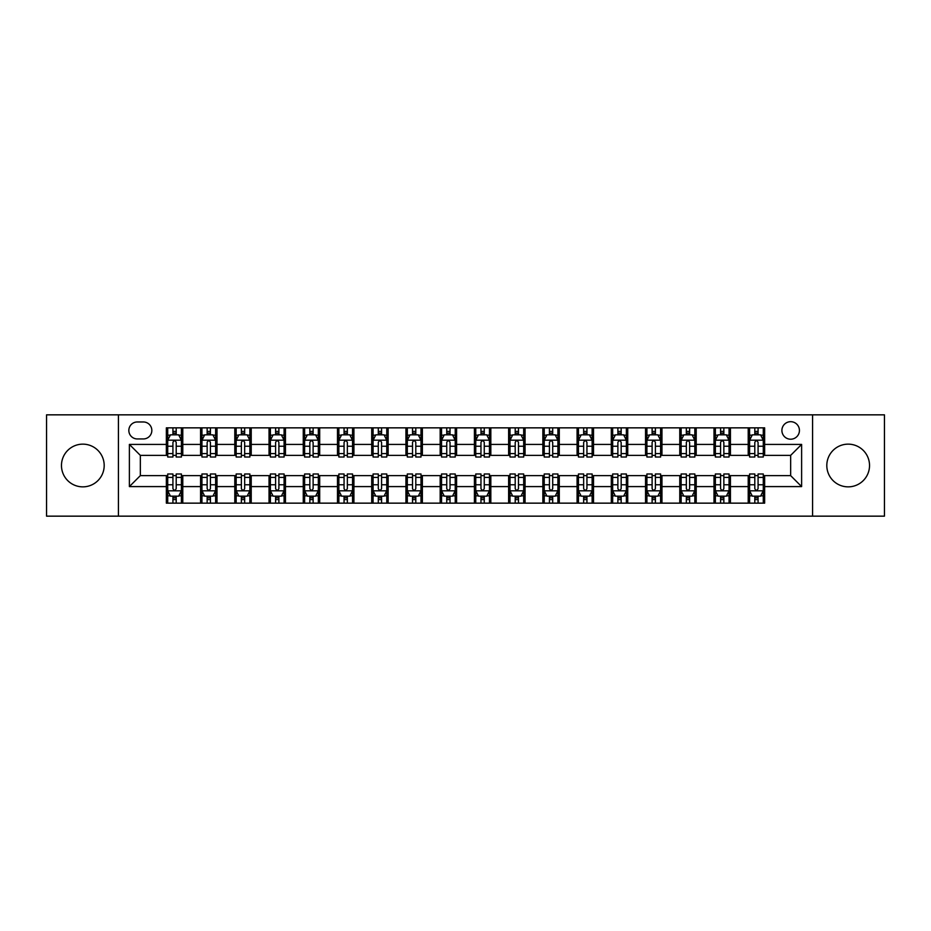 <?xml version="1.0" encoding="UTF-8"?>
<svg xmlns="http://www.w3.org/2000/svg" width="931" height="931" viewBox="0 0 931 931"><rect width="100%" height="100%" fill="white"/><g stroke="black" fill="none" stroke-linecap="round" stroke-linejoin="round"><path stroke-width="1.4" d="M848.164 444.145A21.355 21.355 0 0 0 826.809 465.5A21.355 21.355 0 0 0 848.164 486.855A21.355 21.355 0 0 0 869.531 465.5A21.355 21.355 0 0 0 848.164 444.145M82.836 444.145A21.355 21.355 0 0 0 61.469 465.5A21.355 21.355 0 0 0 82.836 486.855A21.355 21.355 0 0 0 104.191 465.5A21.355 21.355 0 0 0 82.836 444.145M790.663 421.685A8.763 8.763 0 0 0 781.9 430.448A8.763 8.763 0 0 0 790.663 439.211A8.763 8.763 0 0 0 799.426 430.448A8.763 8.763 0 0 0 790.663 421.685M812.577 516.158L884.45 516.158L884.45 414.842L812.577 414.842L812.577 516.158L118.423 516.158L118.423 414.842L46.55 414.842L46.55 516.158L118.423 516.158M137.323 438.943L143.351 438.943A8.484 8.484 0 0 0 151.834 430.448A8.484 8.484 0 0 0 143.351 421.964L137.323 421.964A8.484 8.484 0 0 0 128.839 430.448A8.484 8.484 0 0 0 137.323 438.943M812.577 414.842L118.423 414.842M166.346 486.587L129.386 486.587L129.386 444.413L166.346 444.413L166.346 455.364L140.337 455.364L140.337 475.636L166.346 475.636L166.346 503.147L764.654 503.147L764.654 475.636L790.663 475.636L790.663 455.364L764.654 455.364L764.654 444.413L801.614 444.413L801.614 486.587L764.654 486.587M764.654 444.413L764.654 427.853L166.346 427.853L166.346 444.413M748.221 427.853L748.221 455.364L749.595 455.364M754.797 455.364L758.078 455.364M763.28 455.364L764.654 455.364M748.221 455.364L729.054 455.364M713.996 427.853L713.996 455.364L715.369 455.364M720.571 455.364L723.853 455.364M713.996 455.364L694.829 455.364M679.77 427.853L679.77 455.364L681.131 455.364M686.333 455.364L689.627 455.364M679.77 455.364L660.603 455.364M645.544 427.853L645.544 455.364L646.905 455.364M652.107 455.364L655.401 455.364M645.544 455.364L626.377 455.364M611.306 427.853L611.306 455.364L612.679 455.364M617.881 455.364L621.163 455.364M611.306 455.364L592.139 455.364M577.08 427.853L577.08 455.364L578.454 455.364M583.656 455.364L586.937 455.364M577.08 455.364L557.913 455.364M542.854 427.853L542.854 455.364L544.228 455.364M549.43 455.364L552.711 455.364M542.854 455.364L523.688 455.364M508.629 427.853L508.629 455.364L510.002 455.364M515.204 455.364L518.486 455.364M508.629 455.364L489.462 455.364M474.403 427.853L474.403 455.364L475.764 455.364M480.966 455.364L484.26 455.364M474.403 455.364L455.236 455.364M440.177 427.853L440.177 455.364L441.538 455.364M446.74 455.364L450.034 455.364M440.177 455.364L420.998 455.364M405.939 427.853L405.939 455.364L407.312 455.364M412.514 455.364L415.796 455.364M405.939 455.364L386.772 455.364M371.713 427.853L371.713 455.364L373.087 455.364M378.289 455.364L381.57 455.364M371.713 455.364L352.546 455.364M337.488 427.853L337.488 455.364L338.861 455.364M344.063 455.364L347.344 455.364M337.488 455.364L318.321 455.364M303.262 427.853L303.262 455.364L304.623 455.364M309.837 455.364L313.119 455.364M303.262 455.364L284.095 455.364M269.036 427.853L269.036 455.364L270.397 455.364M275.599 455.364L278.893 455.364M269.036 455.364L249.869 455.364M234.798 427.853L234.798 455.364L236.171 455.364M241.373 455.364L244.667 455.364M234.798 455.364L215.631 455.364M200.572 427.853L200.572 455.364L201.946 455.364M207.148 455.364L210.429 455.364M200.572 455.364L181.405 455.364M166.346 455.364L167.72 455.364M172.922 455.364L176.203 455.364M166.346 475.636L167.72 475.636M172.922 475.636L176.203 475.636M181.405 475.636L182.779 475.636L182.779 503.147M201.946 475.636L182.779 475.636M207.148 475.636L210.429 475.636M215.631 475.636L217.004 475.636L217.004 503.147M236.171 475.636L217.004 475.636M241.373 475.636L244.667 475.636M249.869 475.636L251.23 475.636L251.23 503.147M270.397 475.636L251.23 475.636M275.599 475.636L278.893 475.636M284.095 475.636L285.456 475.636L285.456 503.147M304.623 475.636L285.456 475.636M309.837 475.636L313.119 475.636M318.321 475.636L319.694 475.636L319.694 503.147M338.861 475.636L319.694 475.636M344.063 475.636L347.344 475.636M352.546 475.636L353.92 475.636L353.92 503.147M373.087 475.636L353.92 475.636M378.289 475.636L381.57 475.636M386.772 475.636L388.146 475.636L388.146 503.147M407.312 475.636L388.146 475.636M412.514 475.636L415.796 475.636M420.998 475.636L422.371 475.636L422.371 503.147M441.538 475.636L422.371 475.636M446.74 475.636L450.034 475.636M455.236 475.636L456.597 475.636L456.597 503.147M475.764 475.636L456.597 475.636M480.966 475.636L484.26 475.636M489.462 475.636L490.823 475.636L490.823 503.147M510.002 475.636L490.823 475.636M515.204 475.636L518.486 475.636M523.688 475.636L525.061 475.636L525.061 503.147M544.228 475.636L525.061 475.636M549.43 475.636L552.711 475.636M557.913 475.636L559.287 475.636L559.287 503.147M578.454 475.636L559.287 475.636M583.656 475.636L586.937 475.636M592.139 475.636L593.513 475.636L593.513 503.147M612.679 475.636L593.513 475.636M617.881 475.636L621.163 475.636M626.377 475.636L627.738 475.636L627.738 503.147M646.905 475.636L627.738 475.636M652.107 475.636L655.401 475.636M660.603 475.636L661.964 475.636L661.964 503.147M681.131 475.636L661.964 475.636M686.333 475.636L689.627 475.636M694.829 475.636L696.202 475.636L696.202 503.147M715.369 475.636L696.202 475.636M720.571 475.636L723.853 475.636M729.054 475.636L730.428 475.636L730.428 503.147M749.595 475.636L730.428 475.636M754.797 475.636L758.078 475.636M763.28 475.636L764.654 475.636M182.779 427.853L182.779 455.364M166.346 434.696L167.72 434.696M172.922 434.696L176.203 434.696M181.405 434.696L182.779 434.696M166.346 496.304L167.72 496.304M172.922 496.304L176.203 496.304M181.405 496.304L182.779 496.304M200.572 475.636L200.572 503.147M217.004 427.853L217.004 455.364M200.572 434.696L201.946 434.696M207.148 434.696L210.429 434.696M215.631 434.696L217.004 434.696M200.572 496.304L201.946 496.304M207.148 496.304L210.429 496.304M215.631 496.304L217.004 496.304M234.798 475.636L234.798 503.147M234.798 496.304L236.171 496.304M241.373 496.304L244.667 496.304M249.869 496.304L251.23 496.304M251.23 427.853L251.23 455.364M234.798 434.696L236.171 434.696M241.373 434.696L244.667 434.696M249.869 434.696L251.23 434.696M269.036 475.636L269.036 503.147M269.036 496.304L270.397 496.304M275.599 496.304L278.893 496.304M284.095 496.304L285.456 496.304M285.456 427.853L285.456 455.364M269.036 434.696L270.397 434.696M275.599 434.696L278.893 434.696M284.095 434.696L285.456 434.696M303.262 475.636L303.262 503.147M303.262 496.304L304.623 496.304M309.837 496.304L313.119 496.304M318.321 496.304L319.694 496.304M319.694 427.853L319.694 455.364M303.262 434.696L304.623 434.696M309.837 434.696L313.119 434.696M318.321 434.696L319.694 434.696M337.488 475.636L337.488 503.147M337.488 496.304L338.861 496.304M344.063 496.304L347.344 496.304M352.546 496.304L353.92 496.304M353.92 427.853L353.92 455.364M337.488 434.696L338.861 434.696M344.063 434.696L347.344 434.696M352.546 434.696L353.92 434.696M371.713 475.636L371.713 503.147M371.713 496.304L373.087 496.304M378.289 496.304L381.57 496.304M386.772 496.304L388.146 496.304M388.146 427.853L388.146 455.364M371.713 434.696L373.087 434.696M378.289 434.696L381.57 434.696M386.772 434.696L388.146 434.696M405.939 475.636L405.939 503.147M405.939 496.304L407.312 496.304M412.514 496.304L415.796 496.304M420.998 496.304L422.371 496.304M422.371 427.853L422.371 455.364M405.939 434.696L407.312 434.696M412.514 434.696L415.796 434.696M420.998 434.696L422.371 434.696M440.177 475.636L440.177 503.147M440.177 496.304L441.538 496.304M446.74 496.304L450.034 496.304M455.236 496.304L456.597 496.304M456.597 427.853L456.597 455.364M440.177 434.696L441.538 434.696M446.74 434.696L450.034 434.696M455.236 434.696L456.597 434.696M474.403 475.636L474.403 503.147M474.403 496.304L475.764 496.304M480.966 496.304L484.26 496.304M489.462 496.304L490.823 496.304M490.823 427.853L490.823 455.364M474.403 434.696L475.764 434.696M480.966 434.696L484.26 434.696M489.462 434.696L490.823 434.696M508.629 475.636L508.629 503.147M508.629 496.304L510.002 496.304M515.204 496.304L518.486 496.304M523.688 496.304L525.061 496.304M525.061 427.853L525.061 455.364M508.629 434.696L510.002 434.696M515.204 434.696L518.486 434.696M523.688 434.696L525.061 434.696M542.854 475.636L542.854 503.147M542.854 496.304L544.228 496.304M549.43 496.304L552.711 496.304M557.913 496.304L559.287 496.304M559.287 427.853L559.287 455.364M542.854 434.696L544.228 434.696M549.43 434.696L552.711 434.696M557.913 434.696L559.287 434.696M577.08 475.636L577.08 503.147M577.08 496.304L578.454 496.304M583.656 496.304L586.937 496.304M592.139 496.304L593.513 496.304M593.513 427.853L593.513 455.364M577.08 434.696L578.454 434.696M583.656 434.696L586.937 434.696M592.139 434.696L593.513 434.696M611.306 475.636L611.306 503.147M611.306 496.304L612.679 496.304M617.881 496.304L621.163 496.304M626.377 496.304L627.738 496.304M627.738 427.853L627.738 455.364M611.306 434.696L612.679 434.696M617.881 434.696L621.163 434.696M626.377 434.696L627.738 434.696M645.544 475.636L645.544 503.147M645.544 496.304L646.905 496.304M652.107 496.304L655.401 496.304M660.603 496.304L661.964 496.304M661.964 427.853L661.964 455.364M645.544 434.696L646.905 434.696M652.107 434.696L655.401 434.696M660.603 434.696L661.964 434.696M679.77 475.636L679.77 503.147M679.77 496.304L681.131 496.304M686.333 496.304L689.627 496.304M694.829 496.304L696.202 496.304M696.202 427.853L696.202 455.364M679.77 434.696L681.131 434.696M686.333 434.696L689.627 434.696M694.829 434.696L696.202 434.696M713.996 475.636L713.996 503.147M713.996 496.304L715.369 496.304M720.571 496.304L723.853 496.304M729.054 496.304L730.428 496.304M730.428 427.853L730.428 455.364M713.996 434.696L715.369 434.696M720.571 434.696L723.853 434.696M729.054 434.696L730.428 434.696M748.221 475.636L748.221 503.147M748.221 496.304L749.595 496.304M754.797 496.304L758.078 496.304M763.28 496.304L764.654 496.304M748.221 434.696L749.595 434.696M754.797 434.696L758.078 434.696M763.28 434.696L764.654 434.696M140.337 455.364L129.386 444.413M140.337 475.636L129.386 486.587M801.614 444.413L790.663 455.364M801.614 486.587L790.663 475.636M176.203 431.414L172.922 431.414M181.405 453.583L176.203 453.583L176.203 457.016L181.405 457.016L181.405 440.305L178.671 434.835L170.454 434.835L167.72 440.305L167.72 457.016L172.922 457.016L172.922 453.583L167.72 453.583M167.72 440.305L167.72 427.853M181.405 440.305L181.405 427.853M172.922 434.835L172.922 427.853M176.203 427.853L176.203 434.835M176.203 453.583L176.203 442.365C175.109 440.247 174.016 440.247 172.922 442.365L172.922 453.583M172.922 499.586L176.203 499.586M167.72 477.417L172.922 477.417L172.922 473.984L167.72 473.984L167.72 490.695L170.454 496.165L178.671 496.165L181.405 490.695L181.405 473.984L176.203 473.984L176.203 477.417L181.405 477.417M181.405 490.695L181.405 503.147M167.72 490.695L167.72 503.147M176.203 496.165L176.203 503.147M172.922 503.147L172.922 496.165M172.922 477.417L172.922 488.635C174.016 490.753 175.109 490.753 176.203 488.635L176.203 477.417M210.429 431.414L207.148 431.414M215.631 453.583L210.429 453.583L210.429 457.016L215.631 457.016L215.631 440.305L212.896 434.835L204.68 434.835L201.946 440.305L201.946 457.016L207.148 457.016L207.148 453.583L201.946 453.583M201.946 440.305L201.946 427.853M215.631 440.305L215.631 427.853M207.148 434.835L207.148 427.853M210.429 427.853L210.429 434.835M210.429 453.583L210.429 442.365C209.335 440.247 208.241 440.247 207.148 442.365L207.148 453.583M244.667 431.414L241.373 431.414M249.869 453.583L244.667 453.583L244.667 457.016L249.869 457.016L249.869 440.305L247.122 434.835L238.906 434.835L236.171 440.305L236.171 457.016L241.373 457.016L241.373 453.583L236.171 453.583M236.171 440.305L236.171 427.853M249.869 440.305L249.869 427.853M241.373 434.835L241.373 427.853M244.667 427.853L244.667 434.835M244.667 453.583L244.667 442.365C243.573 440.247 242.467 440.247 241.373 442.365L241.373 453.583M278.893 431.414L275.599 431.414M284.095 453.583L278.893 453.583L278.893 457.016L284.095 457.016L284.095 440.305L281.348 434.835L273.144 434.835L270.397 440.305L270.397 457.016L275.599 457.016L275.599 453.583L270.397 453.583M270.397 440.305L270.397 427.853M284.095 440.305L284.095 427.853M275.599 434.835L275.599 427.853M278.893 427.853L278.893 434.835M278.893 453.583L278.893 442.365C277.799 440.247 276.705 440.247 275.599 442.365L275.599 453.583M207.148 499.586L210.429 499.586M201.946 477.417L207.148 477.417L207.148 473.984L201.946 473.984L201.946 490.695L204.68 496.165L212.896 496.165L215.631 490.695L215.631 473.984L210.429 473.984L210.429 477.417L215.631 477.417M215.631 490.695L215.631 503.147M201.946 490.695L201.946 503.147M210.429 496.165L210.429 503.147M207.148 503.147L207.148 496.165M207.148 477.417L207.148 488.635C208.241 490.753 209.335 490.753 210.429 488.635L210.429 477.417M241.373 499.586L244.667 499.586M236.171 477.417L241.373 477.417L241.373 473.984L236.171 473.984L236.171 490.695L238.906 496.165L247.122 496.165L249.869 490.695L249.869 473.984L244.667 473.984L244.667 477.417L249.869 477.417M249.869 490.695L249.869 503.147M236.171 490.695L236.171 503.147M244.667 496.165L244.667 503.147M241.373 503.147L241.373 496.165M241.373 477.417L241.373 488.635C242.467 490.753 243.561 490.753 244.667 488.635L244.667 477.417M275.599 499.586L278.893 499.586M270.397 477.417L275.599 477.417L275.599 473.984L270.397 473.984L270.397 490.695L273.144 496.165L281.348 496.165L284.095 490.695L284.095 473.984L278.893 473.984L278.893 477.417L284.095 477.417M284.095 490.695L284.095 503.147M270.397 490.695L270.397 503.147M278.893 496.165L278.893 503.147M275.599 503.147L275.599 496.165M275.599 477.417L275.599 488.635C276.693 490.753 277.787 490.753 278.893 488.635L278.893 477.417M313.119 431.414L309.837 431.414M318.321 453.583L313.119 453.583L313.119 457.016L318.321 457.016L318.321 440.305L315.586 434.835L307.37 434.835L304.623 440.305L304.623 457.016L309.837 457.016L309.837 453.583L304.623 453.583M304.623 440.305L304.623 427.853M318.321 440.305L318.321 427.853M309.837 434.835L309.837 427.853M313.119 427.853L313.119 434.835M313.119 453.583L313.119 442.365C312.025 440.247 310.931 440.247 309.837 442.365L309.837 453.583M309.837 499.586L313.119 499.586M304.623 477.417L309.837 477.417L309.837 473.984L304.623 473.984L304.623 490.695L307.37 496.165L315.586 496.165L318.321 490.695L318.321 473.984L313.119 473.984L313.119 477.417L318.321 477.417M318.321 490.695L318.321 503.147M304.623 490.695L304.623 503.147M313.119 496.165L313.119 503.147M309.837 503.147L309.837 496.165M309.837 477.417L309.837 488.635C310.931 490.753 312.025 490.753 313.119 488.635L313.119 477.417M347.344 431.414L344.063 431.414M352.546 453.583L347.344 453.583L347.344 457.016L352.546 457.016L352.546 440.305L349.812 434.835L341.596 434.835L338.861 440.305L338.861 457.016L344.063 457.016L344.063 453.583L338.861 453.583M338.861 440.305L338.861 427.853M352.546 440.305L352.546 427.853M344.063 434.835L344.063 427.853M347.344 427.853L347.344 434.835M347.344 453.583L347.344 442.365C346.251 440.247 345.157 440.247 344.063 442.365L344.063 453.583M381.57 431.414L378.289 431.414M386.772 453.583L381.57 453.583L381.57 457.016L386.772 457.016L386.772 440.305L384.038 434.835L375.821 434.835L373.087 440.305L373.087 457.016L378.289 457.016L378.289 453.583L373.087 453.583M373.087 440.305L373.087 427.853M386.772 440.305L386.772 427.853M378.289 434.835L378.289 427.853M381.57 427.853L381.57 434.835M381.57 453.583L381.57 442.365C380.476 440.247 379.382 440.247 378.289 442.365L378.289 453.583M415.796 431.414L412.514 431.414M420.998 453.583L415.796 453.583L415.796 457.016L420.998 457.016L420.998 440.305L418.263 434.835L410.047 434.835L407.312 440.305L407.312 457.016L412.514 457.016L412.514 453.583L407.312 453.583M407.312 440.305L407.312 427.853M420.998 440.305L420.998 427.853M412.514 434.835L412.514 427.853M415.796 427.853L415.796 434.835M415.796 453.583L415.796 442.365C414.702 440.247 413.608 440.247 412.514 442.365L412.514 453.583M450.034 431.414L446.74 431.414M455.236 453.583L450.034 453.583L450.034 457.016L455.236 457.016L455.236 440.305L452.489 434.835L444.273 434.835L441.538 440.305L441.538 457.016L446.74 457.016L446.74 453.583L441.538 453.583M441.538 440.305L441.538 427.853M455.236 440.305L455.236 427.853M446.74 434.835L446.74 427.853M450.034 427.853L450.034 434.835M450.034 453.583L450.034 442.365C448.94 440.247 447.834 440.247 446.74 442.365L446.74 453.583M484.26 431.414L480.966 431.414M489.462 453.583L484.26 453.583L484.26 457.016L489.462 457.016L489.462 440.305L486.727 434.835L478.511 434.835L475.764 440.305L475.764 457.016L480.966 457.016L480.966 453.583L475.764 453.583M475.764 440.305L475.764 427.853M489.462 440.305L489.462 427.853M480.966 434.835L480.966 427.853M484.26 427.853L484.26 434.835M484.26 453.583L484.26 442.365C483.166 440.247 482.072 440.247 480.966 442.365L480.966 453.583M344.063 499.586L347.344 499.586M338.861 477.417L344.063 477.417L344.063 473.984L338.861 473.984L338.861 490.695L341.596 496.165L349.812 496.165L352.546 490.695L352.546 473.984L347.344 473.984L347.344 477.417L352.546 477.417M352.546 490.695L352.546 503.147M338.861 490.695L338.861 503.147M347.344 496.165L347.344 503.147M344.063 503.147L344.063 496.165M344.063 477.417L344.063 488.635C345.157 490.753 346.251 490.753 347.344 488.635L347.344 477.417M378.289 499.586L381.57 499.586M373.087 477.417L378.289 477.417L378.289 473.984L373.087 473.984L373.087 490.695L375.821 496.165L384.038 496.165L386.772 490.695L386.772 473.984L381.57 473.984L381.57 477.417L386.772 477.417M386.772 490.695L386.772 503.147M373.087 490.695L373.087 503.147M381.57 496.165L381.57 503.147M378.289 503.147L378.289 496.165M378.289 477.417L378.289 488.635C379.382 490.753 380.476 490.753 381.57 488.635L381.57 477.417M412.514 499.586L415.796 499.586M407.312 477.417L412.514 477.417L412.514 473.984L407.312 473.984L407.312 490.695L410.047 496.165L418.263 496.165L420.998 490.695L420.998 473.984L415.796 473.984L415.796 477.417L420.998 477.417M420.998 490.695L420.998 503.147M407.312 490.695L407.312 503.147M415.796 496.165L415.796 503.147M412.514 503.147L412.514 496.165M412.514 477.417L412.514 488.635C413.608 490.753 414.702 490.753 415.796 488.635L415.796 477.417M446.74 499.586L450.034 499.586M441.538 477.417L446.74 477.417L446.74 473.984L441.538 473.984L441.538 490.695L444.273 496.165L452.489 496.165L455.236 490.695L455.236 473.984L450.034 473.984L450.034 477.417L455.236 477.417M455.236 490.695L455.236 503.147M441.538 490.695L441.538 503.147M450.034 496.165L450.034 503.147M446.74 503.147L446.74 496.165M446.74 477.417L446.74 488.635C447.834 490.753 448.928 490.753 450.034 488.635L450.034 477.417M480.966 499.586L484.26 499.586M475.764 477.417L480.966 477.417L480.966 473.984L475.764 473.984L475.764 490.695L478.511 496.165L486.727 496.165L489.462 490.695L489.462 473.984L484.26 473.984L484.26 477.417L489.462 477.417M489.462 490.695L489.462 503.147M475.764 490.695L475.764 503.147M484.26 496.165L484.26 503.147M480.966 503.147L480.966 496.165M480.966 477.417L480.966 488.635C482.06 490.753 483.166 490.753 484.26 488.635L484.26 477.417M518.486 431.414L515.204 431.414M523.688 453.583L518.486 453.583L518.486 457.016L523.688 457.016L523.688 440.305L520.953 434.835L512.737 434.835L510.002 440.305L510.002 457.016L515.204 457.016L515.204 453.583L510.002 453.583M510.002 440.305L510.002 427.853M523.688 440.305L523.688 427.853M515.204 434.835L515.204 427.853M518.486 427.853L518.486 434.835M518.486 453.583L518.486 442.365C517.392 440.247 516.298 440.247 515.204 442.365L515.204 453.583M515.204 499.586L518.486 499.586M510.002 477.417L515.204 477.417L515.204 473.984L510.002 473.984L510.002 490.695L512.737 496.165L520.953 496.165L523.688 490.695L523.688 473.984L518.486 473.984L518.486 477.417L523.688 477.417M523.688 490.695L523.688 503.147M510.002 490.695L510.002 503.147M518.486 496.165L518.486 503.147M515.204 503.147L515.204 496.165M515.204 477.417L515.204 488.635C516.298 490.753 517.392 490.753 518.486 488.635L518.486 477.417M552.711 431.414L549.43 431.414M557.913 453.583L552.711 453.583L552.711 457.016L557.913 457.016L557.913 440.305L555.179 434.835L546.962 434.835L544.228 440.305L544.228 457.016L549.43 457.016L549.43 453.583L544.228 453.583M544.228 440.305L544.228 427.853M557.913 440.305L557.913 427.853M549.43 434.835L549.43 427.853M552.711 427.853L552.711 434.835M552.711 453.583L552.711 442.365C551.618 440.247 550.524 440.247 549.43 442.365L549.43 453.583M549.43 499.586L552.711 499.586M544.228 477.417L549.43 477.417L549.43 473.984L544.228 473.984L544.228 490.695L546.962 496.165L555.179 496.165L557.913 490.695L557.913 473.984L552.711 473.984L552.711 477.417L557.913 477.417M557.913 490.695L557.913 503.147M544.228 490.695L544.228 503.147M552.711 496.165L552.711 503.147M549.43 503.147L549.43 496.165M549.43 477.417L549.43 488.635C550.524 490.753 551.618 490.753 552.711 488.635L552.711 477.417M586.937 431.414L583.656 431.414M592.139 453.583L586.937 453.583L586.937 457.016L592.139 457.016L592.139 440.305L589.404 434.835L581.188 434.835L578.454 440.305L578.454 457.016L583.656 457.016L583.656 453.583L578.454 453.583M578.454 440.305L578.454 427.853M592.139 440.305L592.139 427.853M583.656 434.835L583.656 427.853M586.937 427.853L586.937 434.835M586.937 453.583L586.937 442.365C585.843 440.247 584.749 440.247 583.656 442.365L583.656 453.583M583.656 499.586L586.937 499.586M578.454 477.417L583.656 477.417L583.656 473.984L578.454 473.984L578.454 490.695L581.188 496.165L589.404 496.165L592.139 490.695L592.139 473.984L586.937 473.984L586.937 477.417L592.139 477.417M592.139 490.695L592.139 503.147M578.454 490.695L578.454 503.147M586.937 496.165L586.937 503.147M583.656 503.147L583.656 496.165M583.656 477.417L583.656 488.635C584.749 490.753 585.843 490.753 586.937 488.635L586.937 477.417M621.163 431.414L617.881 431.414M626.377 453.583L621.163 453.583L621.163 457.016L626.377 457.016L626.377 440.305L623.63 434.835L615.414 434.835L612.679 440.305L612.679 457.016L617.881 457.016L617.881 453.583L612.679 453.583M612.679 440.305L612.679 427.853M626.377 440.305L626.377 427.853M617.881 434.835L617.881 427.853M621.163 427.853L621.163 434.835M621.163 453.583L621.163 442.365C620.069 440.247 618.975 440.247 617.881 442.365L617.881 453.583M617.881 499.586L621.163 499.586M612.679 477.417L617.881 477.417L617.881 473.984L612.679 473.984L612.679 490.695L615.414 496.165L623.63 496.165L626.377 490.695L626.377 473.984L621.163 473.984L621.163 477.417L626.377 477.417M626.377 490.695L626.377 503.147M612.679 490.695L612.679 503.147M621.163 496.165L621.163 503.147M617.881 503.147L617.881 496.165M617.881 477.417L617.881 488.635C618.975 490.753 620.069 490.753 621.163 488.635L621.163 477.417M655.401 431.414L652.107 431.414M660.603 453.583L655.401 453.583L655.401 457.016L660.603 457.016L660.603 440.305L657.856 434.835L649.652 434.835L646.905 440.305L646.905 457.016L652.107 457.016L652.107 453.583L646.905 453.583M646.905 440.305L646.905 427.853M660.603 440.305L660.603 427.853M652.107 434.835L652.107 427.853M655.401 427.853L655.401 434.835M655.401 453.583L655.401 442.365C654.307 440.247 653.213 440.247 652.107 442.365L652.107 453.583M652.107 499.586L655.401 499.586M646.905 477.417L652.107 477.417L652.107 473.984L646.905 473.984L646.905 490.695L649.652 496.165L657.856 496.165L660.603 490.695L660.603 473.984L655.401 473.984L655.401 477.417L660.603 477.417M660.603 490.695L660.603 503.147M646.905 490.695L646.905 503.147M655.401 496.165L655.401 503.147M652.107 503.147L652.107 496.165M652.107 477.417L652.107 488.635C653.201 490.753 654.295 490.753 655.401 488.635L655.401 477.417M689.627 431.414L686.333 431.414M694.829 453.583L689.627 453.583L689.627 457.016L694.829 457.016L694.829 440.305L692.094 434.835L683.878 434.835L681.131 440.305L681.131 457.016L686.333 457.016L686.333 453.583L681.131 453.583M681.131 440.305L681.131 427.853M694.829 440.305L694.829 427.853M686.333 434.835L686.333 427.853M689.627 427.853L689.627 434.835M689.627 453.583L689.627 442.365C688.533 440.247 687.439 440.247 686.333 442.365L686.333 453.583M686.333 499.586L689.627 499.586M681.131 477.417L686.333 477.417L686.333 473.984L681.131 473.984L681.131 490.695L683.878 496.165L692.094 496.165L694.829 490.695L694.829 473.984L689.627 473.984L689.627 477.417L694.829 477.417M694.829 490.695L694.829 503.147M681.131 490.695L681.131 503.147M689.627 496.165L689.627 503.147M686.333 503.147L686.333 496.165M686.333 477.417L686.333 488.635C687.427 490.753 688.533 490.753 689.627 488.635L689.627 477.417M720.571 499.586L723.853 499.586M715.369 477.417L720.571 477.417L720.571 473.984L715.369 473.984L715.369 490.695L718.104 496.165L726.32 496.165L729.054 490.695L729.054 473.984L723.853 473.984L723.853 477.417L729.054 477.417M729.054 490.695L729.054 503.147M715.369 490.695L715.369 503.147M723.853 496.165L723.853 503.147M720.571 503.147L720.571 496.165M720.571 477.417L720.571 488.635C721.665 490.753 722.759 490.753 723.853 488.635L723.853 477.417M723.853 431.414L720.571 431.414M729.054 453.583L723.853 453.583L723.853 457.016L729.054 457.016L729.054 440.305L726.32 434.835L718.104 434.835L715.369 440.305L715.369 457.016L720.571 457.016L720.571 453.583L715.369 453.583M715.369 440.305L715.369 427.853M729.054 440.305L729.054 427.853M720.571 434.835L720.571 427.853M723.853 427.853L723.853 434.835M723.853 453.583L723.853 442.365C722.759 440.247 721.665 440.247 720.571 442.365L720.571 453.583M758.078 431.414L754.797 431.414M763.28 453.583L758.078 453.583L758.078 457.016L763.28 457.016L763.28 440.305L760.546 434.835L752.329 434.835L749.595 440.305L749.595 457.016L754.797 457.016L754.797 453.583L749.595 453.583M749.595 440.305L749.595 427.853M763.28 440.305L763.28 427.853M754.797 434.835L754.797 427.853M758.078 427.853L758.078 434.835M758.078 453.583L758.078 442.365C756.984 440.247 755.891 440.247 754.797 442.365L754.797 453.583M754.797 499.586L758.078 499.586M749.595 477.417L754.797 477.417L754.797 473.984L749.595 473.984L749.595 490.695L752.329 496.165L760.546 496.165L763.28 490.695L763.28 473.984L758.078 473.984L758.078 477.417L763.28 477.417M763.28 490.695L763.28 503.147M749.595 490.695L749.595 503.147M758.078 496.165L758.078 503.147M754.797 503.147L754.797 496.165M754.797 477.417L754.797 488.635C755.891 490.753 756.984 490.753 758.078 488.635L758.078 477.417M200.572 486.587L182.779 486.587M200.572 444.413L182.779 444.413M234.798 444.413L217.004 444.413M234.798 486.587L217.004 486.587M269.036 444.413L251.23 444.413M269.036 486.587L251.23 486.587M303.262 444.413L285.456 444.413M303.262 486.587L285.456 486.587M337.488 444.413L319.694 444.413M337.488 486.587L319.694 486.587M371.713 444.413L353.92 444.413M371.713 486.587L353.92 486.587M405.939 444.413L388.146 444.413M405.939 486.587L388.146 486.587M440.177 444.413L422.371 444.413M440.177 486.587L422.371 486.587M474.403 444.413L456.597 444.413M474.403 486.587L456.597 486.587M508.629 444.413L490.823 444.413M508.629 486.587L490.823 486.587M542.854 444.413L525.061 444.413M542.854 486.587L525.061 486.587M577.08 444.413L559.287 444.413M577.08 486.587L559.287 486.587M611.306 444.413L593.513 444.413M611.306 486.587L593.513 486.587M645.544 444.413L627.738 444.413M645.544 486.587L627.738 486.587M679.77 444.413L661.964 444.413M679.77 486.587L661.964 486.587M713.996 444.413L696.202 444.413M713.996 486.587L696.202 486.587M748.221 444.413L730.428 444.413M748.221 486.587L730.428 486.587M181.336 440.177L167.789 440.177M167.72 435.161L170.292 435.161M178.833 435.161L181.405 435.161M172.922 446.24L167.72 446.24M181.405 446.24L176.203 446.24M176.203 433.148L172.922 433.148M167.789 490.823L181.336 490.823M181.405 495.839L178.833 495.839M170.292 495.839L167.72 495.839M176.203 484.76L181.405 484.76M167.72 484.76L172.922 484.76M172.922 497.852L176.203 497.852M215.573 440.177L202.015 440.177M201.946 435.161L204.517 435.161M213.059 435.161L215.631 435.161M207.148 446.24L201.946 446.24M215.631 446.24L210.429 446.24M210.429 433.148L207.148 433.148M249.799 440.177L236.241 440.177M236.171 435.161L238.743 435.161M247.285 435.161L249.869 435.161M241.373 446.24L236.171 446.24M249.869 446.24L244.667 446.24M244.667 433.148L241.373 433.148M284.025 440.177L270.467 440.177M270.397 435.161L272.969 435.161M281.523 435.161L284.095 435.161M275.599 446.24L270.397 446.24M284.095 446.24L278.893 446.24M278.893 433.148L275.599 433.148M202.015 490.823L215.573 490.823M215.631 495.839L213.059 495.839M204.517 495.839L201.946 495.839M210.429 484.76L215.631 484.76M201.946 484.76L207.148 484.76M207.148 497.852L210.429 497.852M236.241 490.823L249.799 490.823M249.869 495.839L247.285 495.839M238.743 495.839L236.171 495.839M244.667 484.76L249.869 484.76M236.171 484.76L241.373 484.76M241.373 497.852L244.667 497.852M270.467 490.823L284.025 490.823M284.095 495.839L281.523 495.839M272.969 495.839L270.397 495.839M278.893 484.76L284.095 484.76M270.397 484.76L275.599 484.76M275.599 497.852L278.893 497.852M318.251 440.177L304.693 440.177M304.623 435.161L307.207 435.161M315.749 435.161L318.321 435.161M309.837 446.24L304.623 446.24M318.321 446.24L313.119 446.24M313.119 433.148L309.837 433.148M304.693 490.823L318.251 490.823M318.321 495.839L315.749 495.839M307.207 495.839L304.623 495.839M313.119 484.76L318.321 484.76M304.623 484.76L309.837 484.76M309.837 497.852L313.119 497.852M352.477 440.177L338.931 440.177M338.861 435.161L341.433 435.161M349.975 435.161L352.546 435.161M344.063 446.24L338.861 446.24M352.546 446.24L347.344 446.24M347.344 433.148L344.063 433.148M386.702 440.177L373.156 440.177M373.087 435.161L375.659 435.161M384.2 435.161L386.772 435.161M378.289 446.24L373.087 446.24M386.772 446.24L381.57 446.24M381.57 433.148L378.289 433.148M420.94 440.177L407.382 440.177M407.312 435.161L409.884 435.161M418.426 435.161L420.998 435.161M412.514 446.24L407.312 446.24M420.998 446.24L415.796 446.24M415.796 433.148L412.514 433.148M455.166 440.177L441.608 440.177M441.538 435.161L444.11 435.161M452.652 435.161L455.236 435.161M446.74 446.24L441.538 446.24M455.236 446.24L450.034 446.24M450.034 433.148L446.74 433.148M489.392 440.177L475.834 440.177M475.764 435.161L478.348 435.161M486.89 435.161L489.462 435.161M480.966 446.24L475.764 446.24M489.462 446.24L484.26 446.24M484.26 433.148L480.966 433.148M338.931 490.823L352.477 490.823M352.546 495.839L349.975 495.839M341.433 495.839L338.861 495.839M347.344 484.76L352.546 484.76M338.861 484.76L344.063 484.76M344.063 497.852L347.344 497.852M373.156 490.823L386.702 490.823M386.772 495.839L384.2 495.839M375.659 495.839L373.087 495.839M381.57 484.76L386.772 484.76M373.087 484.76L378.289 484.76M378.289 497.852L381.57 497.852M407.382 490.823L420.94 490.823M420.998 495.839L418.426 495.839M409.884 495.839L407.312 495.839M415.796 484.76L420.998 484.76M407.312 484.76L412.514 484.76M412.514 497.852L415.796 497.852M441.608 490.823L455.166 490.823M455.236 495.839L452.652 495.839M444.11 495.839L441.538 495.839M450.034 484.76L455.236 484.76M441.538 484.76L446.74 484.76M446.74 497.852L450.034 497.852M475.834 490.823L489.392 490.823M489.462 495.839L486.89 495.839M478.348 495.839L475.764 495.839M484.26 484.76L489.462 484.76M475.764 484.76L480.966 484.76M480.966 497.852L484.26 497.852M523.618 440.177L510.06 440.177M510.002 435.161L512.574 435.161M521.116 435.161L523.688 435.161M515.204 446.24L510.002 446.24M523.688 446.24L518.486 446.24M518.486 433.148L515.204 433.148M510.06 490.823L523.618 490.823M523.688 495.839L521.116 495.839M512.574 495.839L510.002 495.839M518.486 484.76L523.688 484.76M510.002 484.76L515.204 484.76M515.204 497.852L518.486 497.852M557.844 440.177L544.298 440.177M544.228 435.161L546.8 435.161M555.341 435.161L557.913 435.161M549.43 446.24L544.228 446.24M557.913 446.24L552.711 446.24M552.711 433.148L549.43 433.148M544.298 490.823L557.844 490.823M557.913 495.839L555.341 495.839M546.8 495.839L544.228 495.839M552.711 484.76L557.913 484.76M544.228 484.76L549.43 484.76M549.43 497.852L552.711 497.852M592.069 440.177L578.523 440.177M578.454 435.161L581.025 435.161M589.567 435.161L592.139 435.161M583.656 446.24L578.454 446.24M592.139 446.24L586.937 446.24M586.937 433.148L583.656 433.148M578.523 490.823L592.069 490.823M592.139 495.839L589.567 495.839M581.025 495.839L578.454 495.839M586.937 484.76L592.139 484.76M578.454 484.76L583.656 484.76M583.656 497.852L586.937 497.852M626.307 440.177L612.749 440.177M612.679 435.161L615.251 435.161M623.793 435.161L626.377 435.161M617.881 446.24L612.679 446.24M626.377 446.24L621.163 446.24M621.163 433.148L617.881 433.148M612.749 490.823L626.307 490.823M626.377 495.839L623.793 495.839M615.251 495.839L612.679 495.839M621.163 484.76L626.377 484.76M612.679 484.76L617.881 484.76M617.881 497.852L621.163 497.852M660.533 440.177L646.975 440.177M646.905 435.161L649.477 435.161M658.031 435.161L660.603 435.161M652.107 446.24L646.905 446.24M660.603 446.24L655.401 446.24M655.401 433.148L652.107 433.148M646.975 490.823L660.533 490.823M660.603 495.839L658.031 495.839M649.477 495.839L646.905 495.839M655.401 484.76L660.603 484.76M646.905 484.76L652.107 484.76M652.107 497.852L655.401 497.852M694.759 440.177L681.201 440.177M681.131 435.161L683.715 435.161M692.257 435.161L694.829 435.161M686.333 446.24L681.131 446.24M694.829 446.24L689.627 446.24M689.627 433.148L686.333 433.148M681.201 490.823L694.759 490.823M694.829 495.839L692.257 495.839M683.715 495.839L681.131 495.839M689.627 484.76L694.829 484.76M681.131 484.76L686.333 484.76M686.333 497.852L689.627 497.852M715.427 490.823L728.985 490.823M729.054 495.839L726.483 495.839M717.941 495.839L715.369 495.839M723.853 484.76L729.054 484.76M715.369 484.76L720.571 484.76M720.571 497.852L723.853 497.852M728.985 440.177L715.427 440.177M715.369 435.161L717.941 435.161M726.483 435.161L729.054 435.161M720.571 446.24L715.369 446.24M729.054 446.24L723.853 446.24M723.853 433.148L720.571 433.148M763.211 440.177L749.664 440.177M749.595 435.161L752.167 435.161M760.708 435.161L763.28 435.161M754.797 446.24L749.595 446.24M763.28 446.24L758.078 446.24M758.078 433.148L754.797 433.148M749.664 490.823L763.211 490.823M763.28 495.839L760.708 495.839M752.167 495.839L749.595 495.839M758.078 484.76L763.28 484.76M749.595 484.76L754.797 484.76M754.797 497.852L758.078 497.852"/></g></svg>
